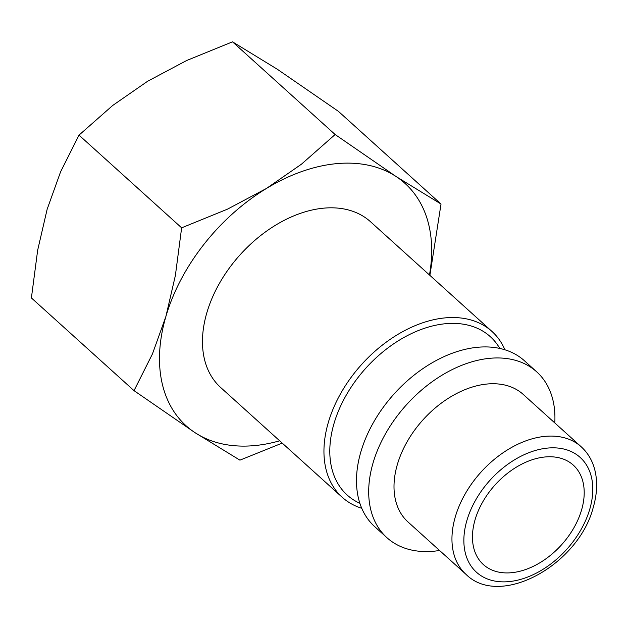 <?xml version="1.0" encoding="UTF-8"?>
<svg xmlns="http://www.w3.org/2000/svg" width="628" height="628" viewBox="0 0 628 628"><rect width="100%" height="100%" fill="white"/><g stroke="black" fill="none" stroke-linecap="round" stroke-linejoin="round"><path stroke-width="0.94" d="M361.752 508.288A111.729 74.567 -47.9 0 1 342.174 497.25A111.729 74.567 -47.9 0 1 341.334 392.351A111.729 74.567 -47.9 0 1 445.276 317.87A111.729 74.567 -47.9 0 1 491.952 331.427A111.729 74.567 -47.9 0 1 504.912 349.788M491.952 331.427L370.481 221.708A111.729 74.567 132.1 0 0 323.797 208.151A111.729 74.567 132.1 0 0 219.863 282.624A111.729 74.567 132.1 0 0 220.695 387.531L342.174 497.25M439.561 550.481A111.729 74.567 -47.9 0 1 433.603 551.235A111.729 74.567 -47.9 0 1 386.919 537.678L374.712 526.649A111.729 74.567 -47.9 0 1 373.88 421.741A111.729 74.567 -47.9 0 1 477.814 347.26A111.729 74.567 -47.9 0 1 524.498 360.817L536.705 371.847A111.729 74.567 -47.9 0 1 554.783 422.919M386.919 537.678A111.729 74.567 -47.9 0 1 386.087 432.77A111.729 74.567 -47.9 0 1 490.021 358.29A111.729 74.567 -47.9 0 1 536.705 371.847M465.968 574.33L408.019 521.986A85.95 57.36 -47.9 0 1 407.384 441.296A85.95 57.36 -47.9 0 1 487.328 383.998A85.95 57.36 -47.9 0 1 523.242 394.431L581.19 446.767A85.95 57.36 -47.9 0 0 545.277 436.342A85.95 57.36 -47.9 0 0 455.316 516.813A85.95 57.36 -47.9 0 0 465.968 574.33C500.265 608.626 578.726 564.674 593.264 507.33C597.299 493.451 597.707 480.585 594.504 468.739C592.016 459.924 587.572 452.6 581.19 446.767M279.68 440.809A163.296 108.982 -47.9 0 1 254.356 445.613A163.296 108.982 -47.9 0 1 195.033 432.676A163.296 108.982 -47.9 0 1 165.886 316.512L152.447 353.941L134.023 390.64L31.4 297.947L37.656 250.258L47.147 209.257L60.586 171.829L79.01 135.138L112.702 105.465L147.698 81.208L186.649 60.516L232.509 41.833L277.403 69.308L338.406 111.344L441.029 204.037L396.142 176.562L335.14 134.525L301.44 164.198L266.445 188.463A163.296 108.982 -47.9 0 1 336.82 163.625A163.296 108.982 -47.9 0 1 396.142 176.562A163.296 108.982 -47.9 0 1 429.466 274.978M134.023 390.64L195.033 432.676L239.92 460.151L282.215 443.101M545.253 456.956A67.039 44.737 -47.9 0 1 573.262 465.089A67.039 44.737 -47.9 0 1 573.764 528.038A67.039 44.737 -47.9 0 1 511.404 572.72A67.039 44.737 -47.9 0 1 483.395 564.588A67.039 44.737 -47.9 0 1 482.893 501.646A67.039 44.737 -47.9 0 1 545.253 456.956M165.886 316.512A163.296 108.982 -47.9 0 1 266.445 188.463L227.493 209.148L181.633 227.831L175.377 275.511L165.886 316.512M429.89 275.362L441.029 204.037M181.633 227.831L79.01 135.138M335.14 134.525L232.509 41.833M359.891 503.326A106.736 71.239 -47.9 0 1 333.978 423.641A106.736 71.239 -47.9 0 1 445.699 323.703A106.736 71.239 -47.9 0 1 499.794 348.438M466.894 520.471A77.354 51.622 -47.9 0 1 547.859 448.054A77.354 51.622 -47.9 0 1 589.763 509.206A77.354 51.622 -47.9 0 1 508.798 581.63A77.354 51.622 -47.9 0 1 466.894 520.471"/></g></svg>
